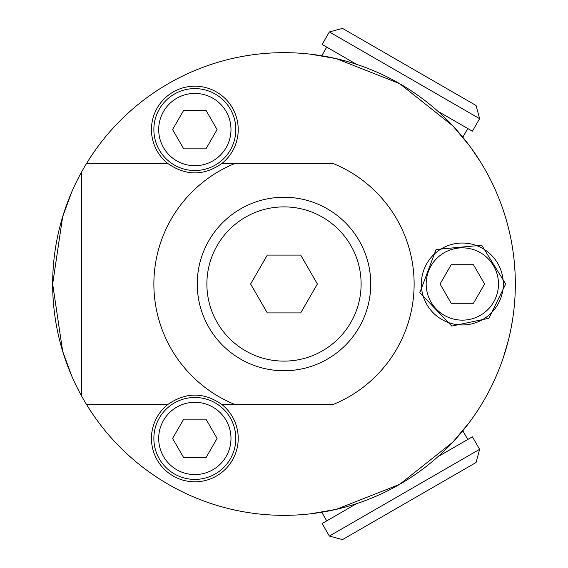 <?xml version="1.0" encoding="UTF-8"?>
<svg xmlns="http://www.w3.org/2000/svg" width="568" height="568" viewBox="0 0 568 568"><rect width="100%" height="100%" fill="white"/><g stroke="black" fill="none" stroke-linecap="round" stroke-linejoin="round"><path stroke-width="0.85" d="M487.465 173.907L486.435 172.026M485.498 170.343L486.79 172.665M491.49 181.696L492.023 182.782M489.438 177.628L490.66 180.028M487.408 173.801L487.926 174.767M487.884 174.681L486.748 172.594M489.786 389.683L488.196 392.729M488.253 392.63L485.633 397.415M496.922 374.454L492.619 383.989M497.625 372.793L497.369 373.396M490.035 389.208L491.647 385.991M492.087 385.09L492.79 383.627M508.204 341.006L503.205 357.939M491.54 386.204L491 387.298M490.56 388.164L489.737 389.79M499.996 366.857L496.83 374.674M515.275 278.426L515.162 274.841M514.033 259.434L515.041 272.15M515.318 280.592L515.325 281.16M512.371 320.963L512.599 319.507M512.67 319.067L513.195 315.439M512.861 317.796L511.214 327.509M495.594 190.472L495.111 189.385M512.215 321.893L511.789 324.371M510.44 236.643L510.22 235.599M510.107 235.067L509.95 234.335M510.916 238.958L511.37 241.336M511.527 242.167L511.243 240.64M509.886 234.051L510.646 237.637M510.703 237.893L510.994 239.348M511.172 240.285L511.015 239.476M510.504 236.934L510.937 239.064M509.638 335.035L509.347 336.334M509.077 337.477L508.466 339.969M510.731 238.063L510.142 235.23M509.631 232.93L509.503 232.355M508.545 228.35L508.637 228.705M508.722 229.046L509.539 232.511M510.554 237.168L510.738 238.084M508.417 227.818L508.552 228.357M508.608 228.606L508.729 229.089M507.998 226.171L507.906 225.815M514.338 305.506L514.139 307.579M514.232 306.649L514.345 305.47M514.551 303.12L514.58 302.716M514.629 302.098L514.75 300.564M514.821 299.549L514.878 298.626M514.8 299.812L514.715 300.983M514.139 307.515L514.367 305.243M514.7 301.239L514.544 303.22M515.19 292.399L515.233 291.029M515.339 283.553L515.339 282.899M515.339 283.176L515.332 281.934M515.332 281.877L515.339 283.411M515.339 283.439L515.339 285.2M515.226 291.228L515.133 293.869M515.148 293.422L515.169 292.839M515.197 292.066L515.212 291.64M515.339 285.179L515.332 285.91M515.332 286.258L515.126 293.997M515.283 289.318L515.254 290.468M515.339 284.369L515.339 284.774M515.332 285.732L515.318 287.38M515.261 290.156L515.233 290.979M515.204 291.98L515.19 292.364M515.339 282.651L515.332 285.619M515.325 286.854L515.339 284.504M494.934 188.995L494.621 188.306M494.529 188.107L495.19 189.563M497.263 194.341L497.497 194.909M498.541 197.444L498.775 198.033M493.287 185.416L493.564 186.006M494.387 187.795L494.984 189.109M494.139 187.248L494.394 187.816M496.808 193.262L497.114 193.986M514.722 267.123L514.686 266.626M514.679 266.506L514.594 265.391M513.834 257.645L513.777 257.141M513.791 257.247L513.877 257.978M514.636 265.93L514.729 267.166M514.849 268.877L514.892 269.644M514.835 268.664L514.764 267.705M514.58 265.242L514.651 266.108M514.005 259.178L513.962 258.781M514.672 266.392L514.821 268.494M514.771 267.776L514.558 265.022M479.782 160.765L480.088 161.241M480.762 162.327L470.879 147.637M472.1 149.327L473.392 151.152M481.146 162.952L477.745 157.577A231.339 231.339 0 0 1 478.27 158.394M473.506 151.315L471.795 148.894M472.817 150.335L479.832 160.836M503.326 210.416L503.17 209.947M501.785 205.964L500.87 203.465M503.745 211.672L503.511 210.955M502.872 209.067L502.687 208.527M501.7 205.73L501.374 204.835M500.025 201.228L500.294 201.924M500.401 202.215L500.962 203.713M501.324 204.707L501.587 205.424M503.255 210.21L504.157 212.929M504.086 212.723L503.773 211.772M500.912 203.571L501.111 204.111M501.551 205.318L501.743 205.864M502.928 209.244L503.34 210.465M500.301 201.959L500.735 203.095M500.727 203.074L500.344 202.059M81.579 395.995A231.339 231.339 0 0 1 86.513 163.513A231.339 231.339 0 0 1 481.486 163.513A231.339 231.339 0 0 1 284 515.339A231.339 231.339 0 0 1 81.579 395.995L81.579 172.005L81.579 395.995M52.661 284L62.665 351.294L71.667 375.839L62.665 351.294L52.661 284L62.665 216.706L71.667 192.161L62.665 216.706L52.661 284M326.721 520.899L321.722 512.244L310.632 513.806L336.391 509.333L399.673 484.348L452.945 442.039L469.7 421.96L462.799 430.792L467.798 439.447M467.798 128.553L462.806 137.207L469.7 146.04L452.945 125.961L399.673 83.652L336.391 58.667L310.632 54.194L321.722 55.756L326.721 47.101M230.317 458.916A40.967 40.967 0 0 0 215.322 402.953A40.967 40.967 0 0 0 159.359 417.949A40.967 40.967 0 0 0 174.355 473.911A40.967 40.967 0 0 0 230.317 458.916A40.967 40.967 0 0 0 215.322 402.953A40.967 40.967 0 0 0 159.359 417.949M217.097 438.432L205.971 457.716L183.705 457.716L172.58 438.432L183.705 419.156L205.971 419.156L217.097 438.432M462.324 243.033A40.967 40.967 0 0 0 421.357 284A40.967 40.967 0 0 0 462.324 324.967A40.967 40.967 0 0 0 503.291 284A40.967 40.967 0 0 0 462.324 243.033M451.198 264.724L473.456 264.724L484.589 284L473.456 303.276L451.198 303.276L440.065 284L451.198 264.724M86.513 404.487L167.83 404.487C185.97 391.991 203.976 391.991 221.839 404.487L333.153 404.487A130.129 130.129 0 0 0 333.153 163.513L221.839 163.513A43.374 43.374 0 0 0 230.693 105.151A43.374 43.374 0 0 0 173.148 92.002A43.374 43.374 0 0 0 167.83 163.513L86.513 163.513M221.839 163.513C203.976 176.009 185.97 176.009 167.83 163.513M234.847 163.513A130.129 130.129 0 0 0 234.847 404.487M167.83 404.487A43.374 43.374 0 0 0 173.148 475.998A43.374 43.374 0 0 0 230.693 462.849A43.374 43.374 0 0 0 221.839 404.487M451.773 326.075L419.823 292.626L436.075 249.473L481.742 245.227L505.705 284L488.941 318.25L451.773 326.075M183.705 110.284L205.971 110.284L217.097 129.568L205.971 148.844L183.705 148.844L172.58 129.568L183.705 110.284M159.359 150.051A40.967 40.967 0 0 0 215.322 165.047A40.967 40.967 0 0 0 230.317 109.084A40.967 40.967 0 0 0 174.355 94.089A40.967 40.967 0 0 0 159.359 150.051A40.967 40.967 0 0 0 215.322 165.047A40.967 40.967 0 0 0 230.317 109.084A40.967 40.967 0 0 0 174.355 94.089A40.967 40.967 0 0 0 159.359 150.051M356.576 64.34L322.127 44.453L329.362 31.929L479.619 118.684L472.391 131.201L437.942 111.314M479.619 118.684L476.09 105.513L342.525 28.4L329.362 31.929M284 197.245A86.755 86.755 0 0 0 197.245 284A86.755 86.755 0 0 0 284 370.755A86.755 86.755 0 0 0 370.755 284A86.755 86.755 0 0 0 284 197.245M284 206.887A77.113 77.113 0 0 1 350.783 322.56A77.113 77.113 0 0 1 217.217 322.56A77.113 77.113 0 0 1 284 206.887M300.692 255.082L317.391 284L300.692 312.918L267.301 312.918L250.609 284L267.301 255.082L300.692 255.082M437.942 456.686L472.391 436.799L479.619 449.316L329.362 536.071L322.127 523.547L356.576 503.66M329.362 536.071L342.525 539.6L476.09 462.487L479.619 449.316M176.762 469.736A36.146 36.146 0 0 1 163.534 420.363A36.146 36.146 0 0 1 212.908 407.128A36.146 36.146 0 0 1 226.142 456.509A36.146 36.146 0 0 1 176.762 469.736M498.47 284A36.146 36.146 0 0 1 462.324 320.146A36.146 36.146 0 0 1 426.177 284A36.146 36.146 0 0 1 462.324 247.854A36.146 36.146 0 0 1 498.47 284M163.534 147.637A36.146 36.146 0 0 1 176.762 98.264A36.146 36.146 0 0 1 226.142 111.491A36.146 36.146 0 0 1 212.908 160.872A36.146 36.146 0 0 1 163.534 147.637"/></g></svg>
